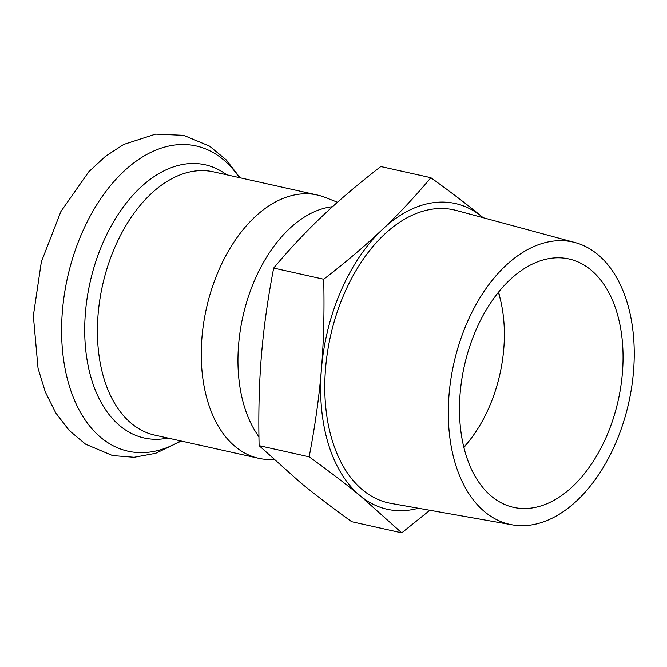 <?xml version="1.0" encoding="UTF-8"?>
<svg xmlns="http://www.w3.org/2000/svg" width="667" height="667" viewBox="0 0 667 667"><rect width="100%" height="100%" fill="white"/><g stroke="black" fill="none" stroke-linecap="round" stroke-linejoin="round"><path stroke-width="1" d="M430.865 177.705L380.815 166.542C358.296 183.959 338.778 200.509 322.269 216.2C305.678 231.874 289.478 249.166 273.67 268.076C267.709 299.099 263.623 328.322 261.414 355.761C259.13 383.175 258.362 413.148 259.104 445.656L300.425 482.574C314.691 494.305 331.774 507.354 351.692 521.702L401.742 532.866L360.422 495.956C346.156 484.217 329.064 471.177 309.154 456.828C315.107 425.804 319.193 396.582 321.411 369.143C323.695 341.729 324.462 311.756 323.712 279.248C346.231 261.831 365.749 245.273 382.258 229.581C398.849 213.915 415.049 196.615 430.865 177.705C450.775 192.054 467.867 205.102 482.124 216.842A156.62 97.032 102.6 0 0 382.258 229.581A156.62 97.032 102.6 0 0 321.411 369.143A156.62 97.032 102.6 0 0 360.422 495.956A156.62 97.032 102.6 0 0 418.359 508.237M483.175 217.717A156.62 97.032 102.6 0 0 482.124 216.842L483.2 217.717M429.848 510.272L401.742 532.866M259.104 445.656L309.154 456.828M273.67 268.076L323.712 279.248M332.541 206.687A129.648 80.323 102.6 0 0 247.774 298.533A129.648 80.323 102.6 0 0 258.946 436.785M575.162 242.58L456.453 210.489A150.125 93.005 102.6 0 0 330.498 336.143A150.125 93.005 102.6 0 0 391.095 503.418L512.189 524.837A144.656 89.62 102.6 0 0 609.58 456.095A144.656 89.62 102.6 0 0 626.972 301.951A144.656 89.62 102.6 0 0 575.162 242.58A144.656 89.62 102.6 0 0 453.793 363.657A144.656 89.62 102.6 0 0 512.189 524.837M616.658 311.722A127.247 78.839 102.6 0 0 568.976 258.971A127.247 78.839 102.6 0 0 464.324 366A127.247 78.839 102.6 0 0 513.557 507.362A127.247 78.839 102.6 0 0 600.592 448.799A127.247 78.839 102.6 0 0 616.658 311.722M463.924 447.549A127.247 78.839 102.6 0 0 464.991 446.206L469.493 440.512A116.6 72.236 102.6 0 0 500.675 300.759A116.6 72.236 102.6 0 0 498.516 292.755A116.6 72.236 102.6 0 0 498.382 292.313M500.675 300.759L499.016 293.68A127.247 78.839 102.6 0 0 498.616 292.021M463.832 447.173A116.6 72.236 102.6 0 0 469.493 440.512M337.494 202.243L324.912 197.332A134.867 83.558 102.6 0 0 317.317 195.022A134.867 83.558 102.6 0 0 206.395 308.454A134.867 83.558 102.6 0 0 258.579 458.287A134.867 83.558 102.6 0 0 266.441 459.413L274.27 459.947M239.32 177.622A156.37 96.882 102.6 0 0 111.756 184.067A156.37 96.882 102.6 0 0 67.859 380.824A156.37 96.882 102.6 0 0 180.582 440.887M226.672 174.796A139.97 86.718 102.6 0 0 90.037 282.5A139.97 86.718 102.6 0 0 167.934 438.061M317.317 195.022L213.465 171.853A134.867 83.558 102.6 0 0 102.543 285.284A134.867 83.558 102.6 0 0 154.727 435.117L258.579 458.287M181.324 441.045L155.719 453.293L134.134 457.287L112.565 455.578L85.568 444.18L69.193 430.448L55.761 412.906L45.289 391.904L38.044 368.301L33.35 315.799L41.354 261.823L60.905 211.489L88.836 171.694L105.536 156.27L123.728 144.439L155.569 134.134L183.642 135.334L209.521 146.123L226.313 159.963L240.062 177.781"/></g></svg>
